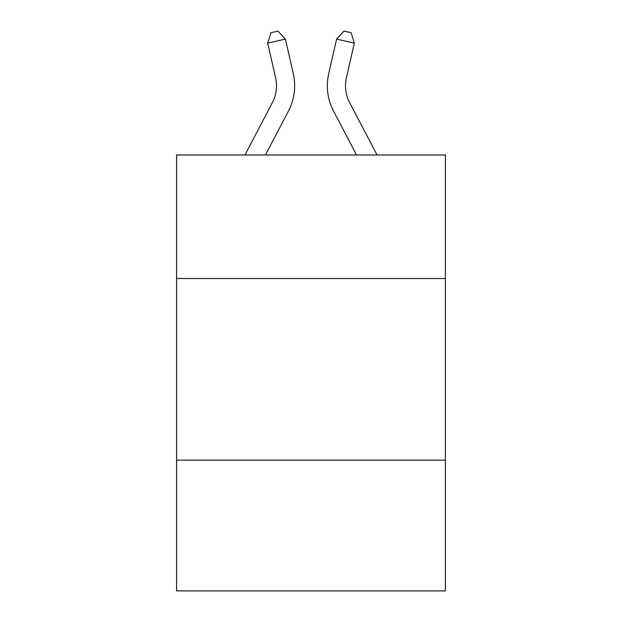 <?xml version="1.0" encoding="UTF-8"?>
<svg xmlns="http://www.w3.org/2000/svg" width="622" height="622" viewBox="0 0 622 622"><rect width="100%" height="100%" fill="white"/><g stroke="black" fill="none" stroke-linecap="round" stroke-linejoin="round"><path stroke-width="0.93" d="M176.594 278.5L445.406 278.5L445.406 154.995L176.594 154.995L176.594 590.9L445.406 590.9L445.406 460.124L176.594 460.124M445.406 460.124L445.406 278.5M244.944 154.995L272.343 102.684A36.325 36.325 0 0 0 275.585 77.758L267.693 43.136L285.397 39.1L293.289 73.723A54.487 54.487 0 0 1 288.429 111.113L265.446 154.995M377.056 154.995L349.657 102.684A36.325 36.325 0 0 1 346.415 77.758L354.307 43.136L336.603 39.1L328.711 73.723A54.487 54.487 0 0 0 333.571 111.113L356.554 154.995M272.343 102.684A36.325 36.325 0 0 0 275.585 77.758A36.325 36.325 0 0 1 272.343 102.684A36.325 36.325 0 0 0 275.585 77.758A36.325 36.325 0 0 1 272.343 102.684A36.325 36.325 0 0 0 275.585 77.758A36.325 36.325 0 0 1 272.343 102.684A36.325 36.325 0 0 0 275.585 77.758A36.325 36.325 0 0 1 272.343 102.684A36.325 36.325 0 0 0 275.585 77.758A36.325 36.325 0 0 1 272.343 102.684A36.325 36.325 0 0 0 275.585 77.758A36.325 36.325 0 0 1 272.343 102.684A36.325 36.325 0 0 0 275.585 77.758A36.325 36.325 0 0 1 272.343 102.684A36.325 36.325 0 0 0 275.585 77.758A36.325 36.325 0 0 1 272.343 102.684A36.325 36.325 0 0 0 275.585 77.758A36.325 36.325 0 0 1 272.343 102.684A36.325 36.325 0 0 0 275.585 77.758A36.325 36.325 0 0 1 272.343 102.684A36.325 36.325 0 0 0 275.585 77.758M336.603 39.1L328.711 73.723L336.603 39.1L328.711 73.723L336.603 39.1L328.711 73.723L336.603 39.1L328.711 73.723L336.603 39.1L328.711 73.723L336.603 39.1L328.711 73.723L336.603 39.1L328.711 73.723L336.603 39.1L328.711 73.723L336.603 39.1L328.711 73.723L336.603 39.1L328.711 73.723L336.603 39.1L328.711 73.723L336.603 39.1L344.013 31.1L351.096 32.717L354.307 43.136M267.693 43.136L270.904 32.717L277.987 31.1L285.397 39.1M349.657 102.684A36.325 36.325 0 0 1 346.415 77.758"/></g></svg>
